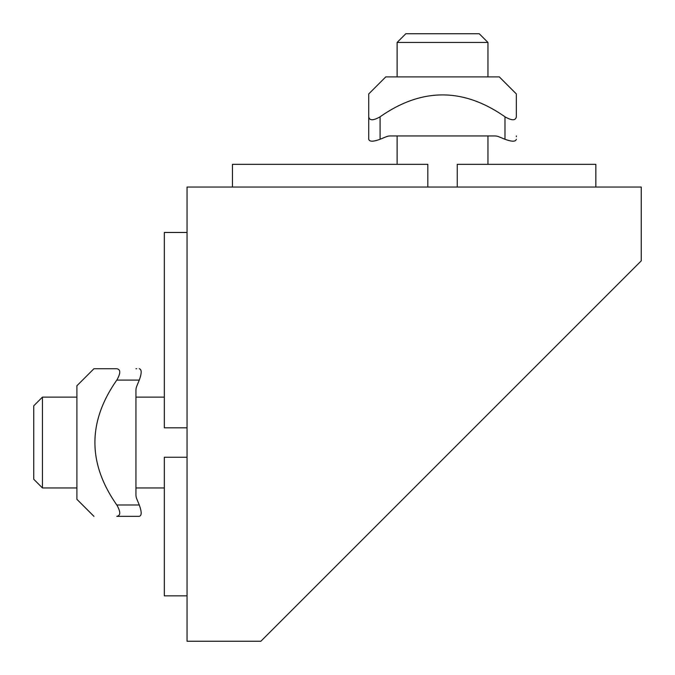 <?xml version="1.0" encoding="UTF-8"?>
<svg xmlns="http://www.w3.org/2000/svg" width="675" height="675" viewBox="0 0 675 675"><rect width="100%" height="100%" fill="white"/><g stroke="black" fill="none" stroke-linecap="round" stroke-linejoin="round"><path stroke-width="1.01" d="M187.043 232.462L164.337 232.462L164.337 427.815L187.043 427.815M187.043 457.253L164.337 457.253L164.337 595.831L187.043 595.831M187.043 187.043L187.043 641.25L260.854 641.25L641.25 260.854L641.25 187.043L187.043 187.043M595.831 187.043L595.831 164.337L457.253 164.337L457.253 187.043M427.815 187.043L427.815 164.337L232.462 164.337L232.462 187.043M76.899 487.958L42.458 487.958L42.458 397.111L76.899 397.111M42.458 397.111L33.75 405.818L33.75 479.25L42.458 487.958M397.111 76.899L397.111 42.458L487.958 42.458L487.958 76.899M487.958 42.458L479.25 33.75L405.818 33.75L397.111 42.458M116.809 368.727L93.935 368.727L116.809 368.727C120.724 369.444 120.724 373.233 116.809 380.084L139.269 380.084C141.801 373.199 141.801 369.411 139.269 368.727M136.704 368.727L135.945 368.727M116.809 504.984C120.724 511.836 120.724 515.624 116.809 516.341L139.269 516.341C141.801 515.658 141.801 511.869 139.269 504.984L116.809 504.984C87.615 463.354 87.615 421.715 116.809 380.084M136.704 498.707A8.032 5.678 90 0 1 135.945 494.691A8.032 5.678 90 0 0 136.704 498.707L139.269 504.984M116.809 516.341L135.945 516.341M139.269 516.341L136.704 516.341M139.269 380.084L136.704 386.362A8.032 5.678 -90 0 0 135.945 390.378A8.032 5.678 -90 0 1 136.704 386.362M135.945 390.378L135.945 494.691M93.935 516.341L76.899 499.314L76.899 385.762L93.935 368.727M516.341 116.809L516.341 93.935L516.341 116.809C515.624 120.724 511.836 120.724 504.984 116.809L504.984 139.269C511.869 141.801 515.658 141.801 516.341 139.269M516.341 136.704L516.341 135.945M380.084 116.809C373.233 120.724 369.444 120.724 368.727 116.809L368.727 139.269C369.411 141.801 373.199 141.801 380.084 139.269L380.084 116.809C421.715 87.615 463.354 87.615 504.984 116.809M386.362 136.704A8.032 5.678 180 0 1 390.378 135.945A8.032 5.678 180 0 0 386.362 136.704L380.084 139.269M368.727 116.809L368.727 93.935L368.727 116.809M368.727 139.269L368.727 136.704M504.984 139.269L498.707 136.704A8.032 5.678 0 0 0 494.691 135.945A8.032 5.678 0 0 1 498.707 136.704M494.691 135.945L390.378 135.945M368.727 93.935L385.762 76.899L499.314 76.899L516.341 93.935M164.337 397.111L135.945 397.111M164.337 487.958L135.945 487.958M487.958 164.337L487.958 135.945M397.111 164.337L397.111 135.945"/></g></svg>
